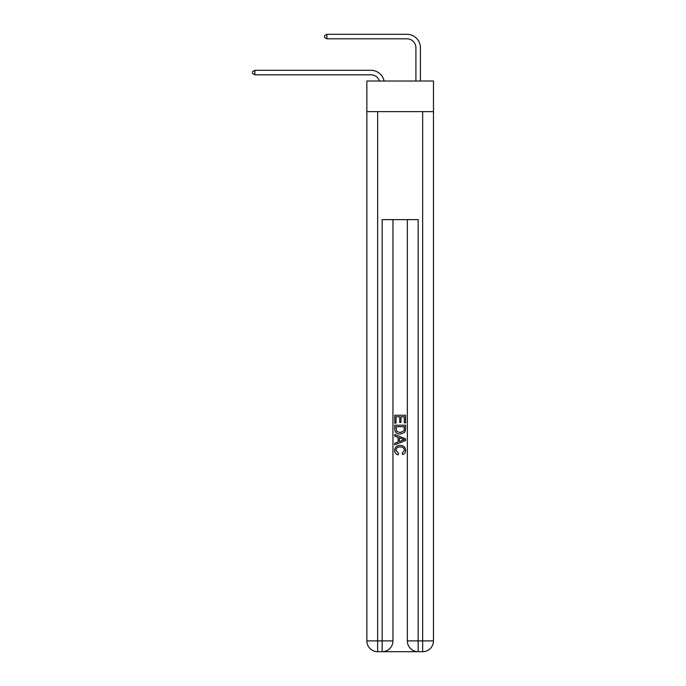 <?xml version="1.0" encoding="UTF-8"?>
<svg xmlns="http://www.w3.org/2000/svg" width="686" height="686" viewBox="0 0 686 686"><rect width="100%" height="100%" fill="white"/><g stroke="black" fill="none" stroke-linecap="round" stroke-linejoin="round"><path stroke-width="1.03" d="M433.466 111.621L433.466 81.017L366.856 81.017L366.856 111.621L433.466 111.621L433.466 640.895L422.662 640.895L422.662 111.621M379.461 81.017A9.004 9.004 -8.8 0 0 370.903 74.808L254.875 74.808L254.875 70.306L370.903 70.306A13.506 13.506 171.2 0 1 384.117 81.017M415.913 81.017L415.913 47.806A9.004 9.004 79.5 0 0 406.909 38.802L326.888 38.802L324.547 37.447L324.547 35.646L326.888 34.3L406.909 34.3A13.506 13.506 34.3 0 1 420.415 47.806L420.415 81.017M382.968 651.7L417.354 651.7M377.652 111.621L377.652 640.895L382.153 640.895L382.153 651.7A10.805 10.805 0 0 0 392.958 640.895L392.958 219.64L392.958 640.895A10.805 10.805 0 0 1 382.153 651.7L377.652 651.7A10.805 10.805 0 0 1 366.856 640.895L366.856 111.621M418.16 651.7L418.16 640.895L407.355 640.895A10.805 10.805 0 0 0 418.16 651.7L422.662 651.7L422.662 640.895L418.16 640.895L418.16 219.64L382.153 219.64L382.153 640.895L392.958 640.895M407.355 640.895L407.355 219.64M422.662 651.7A10.805 10.805 0 0 0 433.466 640.895M394.759 423.133L394.759 415.244L405.563 415.244L405.563 422.859L404.311 422.859L404.311 416.762L400.993 416.762L400.993 422.447L399.741 422.447L399.741 416.762L396.002 416.762L396.002 423.133L394.759 423.133M394.759 429.084L394.759 425.217L405.563 425.217L405.4 430.817L404.629 432.386L400.221 434.075C396.765 434.092 394.939 432.429 394.759 429.084M396.002 426.735L396.765 431.511L400.238 432.549L404.088 430.714L404.311 426.735L396.002 426.735M394.759 436.15L394.759 434.538L405.563 438.826L405.563 440.541L394.759 444.828L394.759 443.216L398.077 441.99L398.077 437.385L394.759 436.15M402.322 438.946L399.329 437.84L399.329 441.527L404.311 439.683L402.322 438.946M395.865 450.299L398.566 453.326L398.214 454.852C395.925 454.252 394.724 452.786 394.622 450.436C394.913 447.118 396.782 445.454 400.238 445.428C403.557 445.506 405.375 447.161 405.7 450.41C405.64 452.546 404.594 453.926 402.562 454.569L402.228 453.052L404.448 450.333C404.131 448.001 402.733 446.869 400.247 446.955C397.717 446.826 396.259 447.932 395.865 450.299M415.913 47.806A9.004 9.004 -145.7 0 0 406.909 38.802A9.004 9.004 -145.7 0 1 415.913 47.806A9.004 9.004 -145.7 0 0 406.909 38.802A9.004 9.004 -145.7 0 1 415.913 47.806A9.004 9.004 -145.7 0 0 406.909 38.802A9.004 9.004 -145.7 0 1 415.913 47.806A9.004 9.004 -145.7 0 0 406.909 38.802A9.004 9.004 -145.7 0 1 415.913 47.806A9.004 9.004 -145.7 0 0 406.909 38.802A9.004 9.004 -145.7 0 1 415.913 47.806M254.875 74.808L252.534 73.453L252.534 71.653L254.875 70.306M326.888 34.3L326.888 38.802M377.652 651.7L377.652 640.895L366.856 640.895"/></g></svg>
